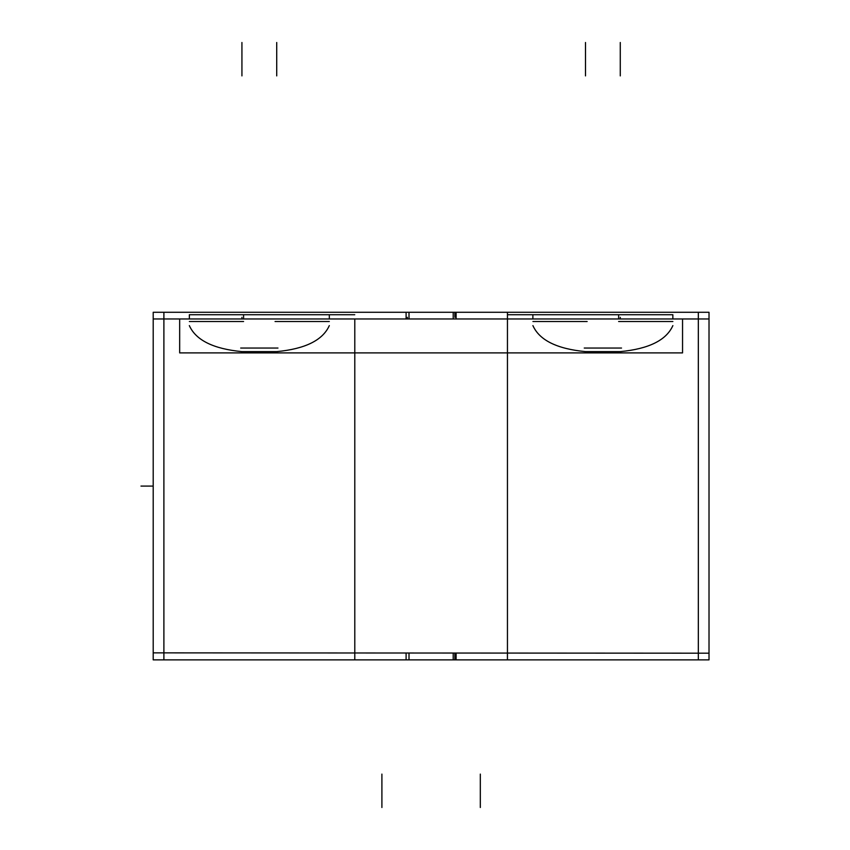 <?xml version="1.0" encoding="UTF-8"?>
<svg xmlns="http://www.w3.org/2000/svg" width="850" height="850" viewBox="0 0 850 850"><rect width="100%" height="100%" fill="white"/><g stroke="black" fill="none" stroke-linecap="round" stroke-linejoin="round"><path stroke-width="1.27" d="M241.931 351.624L276.717 351.624C305.256 348.893 322.788 340.212 329.311 325.603C322.788 340.212 305.256 348.893 276.717 351.624L241.931 351.624C213.414 348.893 195.883 340.223 189.337 325.603C195.883 340.223 213.414 348.893 241.931 351.624L276.717 351.624L241.931 351.624M585.501 351.624L620.277 351.624C648.816 348.893 666.347 340.212 672.871 325.603C666.347 340.212 648.816 348.893 620.277 351.624L585.501 351.624C556.973 348.893 539.442 340.223 532.908 325.603C539.442 340.223 556.973 348.893 585.501 351.624L620.277 351.624L585.501 351.624M163.891 659.876L163.891 312.279M507.429 653.193L507.429 659.876L709.017 659.876L709.017 653.193L153.202 652.864L153.202 659.876L354.79 659.876L354.79 318.962M153.202 318.962L709.017 318.962L709.017 653.193L709.017 318.962L153.202 318.962L153.202 653.193L153.202 312.279L409.009 312.279L409.009 318.962M453.209 653.193L453.209 659.876L507.45 659.876L507.45 312.279L709.017 312.279L709.017 318.962M406.098 653.193L406.098 659.876L456.11 659.876L456.11 653.193M456.11 318.962L456.11 312.279L406.098 312.279L406.098 318.962M409.009 653.193L409.009 659.876L354.758 659.876L354.79 653.193M240.688 348.043L277.971 348.043M189.369 321.502L243.589 321.502L189.369 321.502M618.63 321.502L672.871 321.502L618.63 321.502M584.247 348.043L621.531 348.043M532.929 321.502L587.148 321.502L532.929 321.502M532.876 318.962L532.876 314.723L507.45 314.723L627.842 314.723L532.908 314.723L532.876 318.962M329.332 318.962L329.311 314.723L354.758 314.723L234.366 314.723L329.311 314.723L329.332 318.962M275.06 321.502L329.311 321.502L275.06 321.502M243.589 314.723L243.589 318.962L243.589 314.723L189.369 314.723L189.369 318.962L189.337 314.723L243.589 314.723M672.849 314.723L672.849 318.962L672.849 314.723L618.63 314.723L618.63 318.962L618.63 314.723L672.849 314.723M698.328 659.876L698.328 312.279M453.209 318.962L453.209 312.279L507.45 312.279L507.429 318.962M179.669 352.899L682.55 352.899L682.55 318.962L682.55 352.899L179.669 352.899L179.669 318.962L179.669 352.899M241.124 348.043L277.525 348.043M584.683 348.043L621.095 348.043M407.352 317.326L407.352 318.962M241.931 317.326L241.931 318.962M620.277 317.326L620.277 318.962M454.856 317.326L454.856 312.279M454.856 653.193L454.856 659.876M241.931 42.5L241.931 75.894L241.931 42.5M620.277 42.5L620.277 75.894L620.277 42.5M140.983 486.083L153.202 486.083L140.983 486.083M276.717 42.5L276.717 75.894M585.501 42.5L585.501 75.894M480.314 807.5L480.314 774.106M381.905 807.5L381.905 774.106"/></g></svg>
